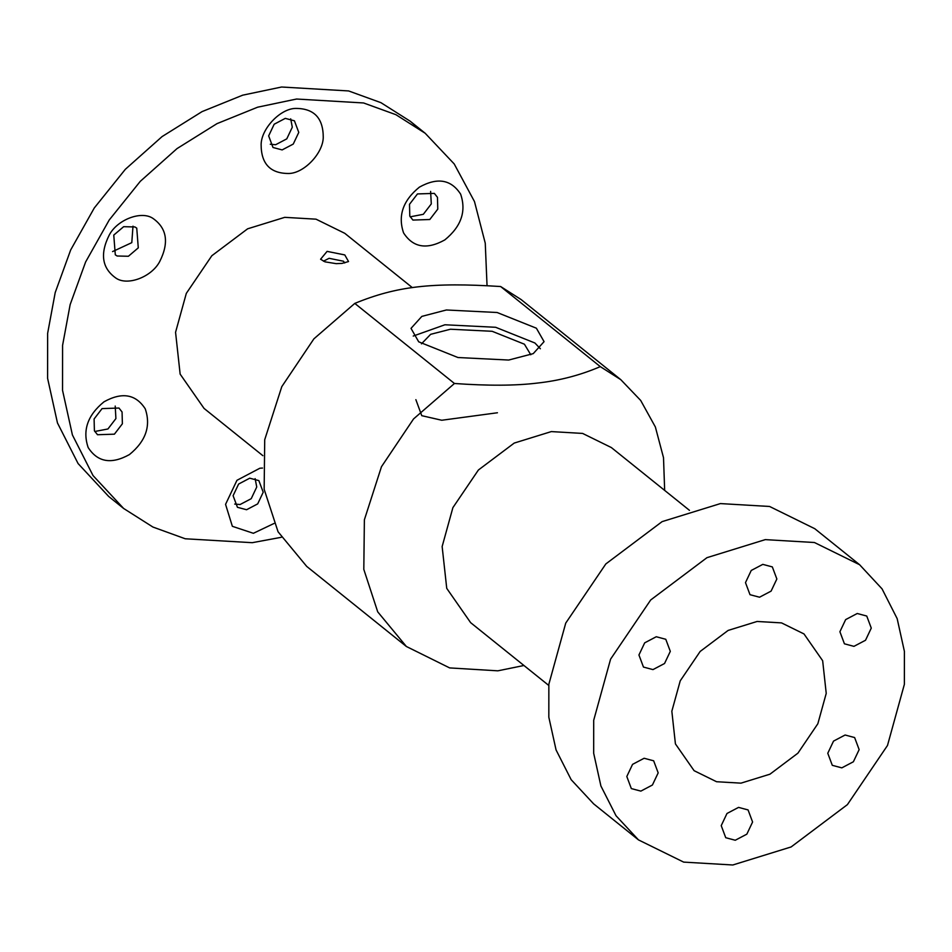 <?xml version="1.0" encoding="UTF-8"?>
<svg xmlns="http://www.w3.org/2000/svg" width="952" height="952" viewBox="0 0 952 952"><rect width="100%" height="100%" fill="white"/><g stroke="black" fill="none" stroke-linecap="round" stroke-linejoin="round"><path stroke-width="1.43" d="M413.227 336.056L444.917 324.775L495.647 327.286L534.905 342.994L540.367 348.753M421.45 343.85L430.649 334.319L450.463 329.225L492.16 331.296L524.421 344.207L530.776 354.763M446.393 309.983L497.123 312.506L536.381 328.202L544.068 341.649L533.239 353.632L508.677 360.046L457.96 357.524L418.702 341.816L411.014 328.369L421.843 316.385L446.393 309.983M415.869 399.661L421.76 415.679L441.764 420.248L497.432 412.763M600.295 366.627C580.327 375.207 559.336 380.681 537.333 383.073C515.687 385.738 488.055 385.881 454.449 383.489L354.787 303.402C396.615 286.231 431.97 282.137 500.633 286.528L600.295 366.627L620.811 379.681L640.696 400.459L655.369 426.984L663.508 457.686L664.663 490.399M454.449 383.489L413.549 418.94L381.454 466.742L364.378 519.804L363.807 569.391L377.718 611.85L406.373 646.491L306.711 566.404L278.055 531.763L264.156 489.304L264.715 439.717L281.792 386.643L313.898 338.841L354.787 303.402M500.633 286.528L521.149 299.582L620.811 379.681M406.373 646.491L449.653 667.911L497.848 670.827L523.933 665.496M689.462 510.332L611.362 447.559L582.6 433.422L551.327 431.589L514.223 443.073L478.404 470.002L452.89 507.642L442.144 546.543L446.738 588.36L470.633 622.656L548.745 685.428M327.095 251.376L344.791 254.934L348.539 261.55L342.042 263.395L336.199 263.656L324.977 261.836L320.574 259.241L327.095 251.376M344.707 262.966L343.493 261.229L329.094 258.313L323.442 261.193M871.27 628.106L865.523 640.256L853.944 646.348L844.424 643.814L839.902 631.735L845.662 619.597L857.228 613.504L866.748 616.039L871.27 628.106M752.592 822.004L746.844 834.154L735.265 840.247L725.745 837.712L721.223 825.634L726.983 813.484L738.55 807.391L748.07 809.926L752.592 822.004M776.856 578.983L771.096 591.121L759.529 597.213L749.997 594.691L745.487 582.612L751.235 570.462L762.802 564.369L772.334 566.904L776.856 578.983M670.303 651.358L664.544 663.508L652.977 669.601L643.457 667.066L638.935 654.988L644.683 642.85L656.261 636.745L665.781 639.28L670.303 651.358M859.144 749.629L853.385 761.767L841.818 767.859L832.298 765.325L827.776 753.258L833.524 741.108L845.102 735.015L854.622 737.55L859.144 749.629M658.177 772.869L652.418 785.019L640.851 791.112L631.331 788.577L626.809 776.499L632.556 764.361L644.123 758.268L653.655 760.803L658.177 772.869M859.608 564.726L814.757 528.693L769.573 506.464L720.426 503.584L662.116 521.625L605.829 563.941L565.738 623.096L548.852 684.238L548.828 717.213L556.063 749.938L571.176 779.7L593.62 803.845L638.471 839.89L683.655 862.107L732.802 864.987L791.124 846.947L847.399 804.63L887.49 745.476L904.376 684.333L904.4 651.358L897.165 618.633L882.052 588.871L859.608 564.726L814.424 542.509L765.277 539.629L706.955 557.67L650.68 599.986L610.589 659.141L593.703 720.283L593.679 753.258L600.902 785.983L616.027 815.745L638.471 839.89M671.838 711.239L680.228 680.847L700.16 651.454L728.125 630.426L757.102 621.466L781.532 622.894L803.988 633.937L822.659 660.724L826.229 693.377L817.839 723.758L797.919 753.163L769.954 774.19L740.965 783.151L716.547 781.723L694.091 770.68L675.42 743.893L671.838 711.239M323.252 137.362C323.037 153.296 304.164 173.169 288.932 173.49C270.404 173.585 261.134 163.934 261.122 144.549C261.336 128.615 280.209 108.742 295.429 108.421C313.958 108.326 323.24 117.965 323.252 137.362M268.654 135.886L274.176 124.224L285.291 118.369L294.43 120.809L298.773 132.399L293.252 144.073L282.137 149.916L272.998 147.489L268.654 135.886M270.261 144.252L275.663 144.716L286.778 138.861L292.3 127.199L290.693 118.833M487.043 285.671L485.258 243.2L474.489 201.586L454.211 163.946L425.175 133.256L395.889 114.68L363.569 102.959L296.548 99.032L257.635 107.195L217.02 123.629L177.024 148.595L140.289 181.332L109.23 219.983L85.609 261.99L70.15 304.592L62.582 345.362L62.546 390.344L72.412 434.957L93.022 475.548L123.629 508.463L152.915 527.039L185.247 538.772L252.268 542.688L281.245 537.309M123.629 508.463L108.683 496.456L78.076 463.541L57.465 422.95L47.6 378.325L47.636 333.355L55.204 292.573L70.662 249.983L94.284 207.976L125.331 169.313L162.078 136.588L202.074 111.61L242.689 95.176L281.602 87.013L348.622 90.94L380.943 102.673L410.229 121.237L417.523 127.485M112.562 251.59L131.792 242.653L132.994 226.16M94.784 431.494L107.933 428.971L115.906 418.582L115.216 406.064M234.704 504.072L240.106 504.524L251.221 498.681L256.743 487.007L255.136 478.642M410.169 216.83L423.319 214.307L431.292 203.918L430.613 191.4M152.832 218.317C166.909 228.147 169.23 242.522 159.769 261.443C151.82 276.853 127.83 286.112 116.144 278.258C102.066 268.416 99.758 254.041 109.206 235.132C117.156 219.71 141.146 210.463 152.832 218.317M103.994 401.815C121.999 391.808 135.755 394.14 145.239 408.813C151.094 425.949 145.823 441.204 129.436 454.568C111.42 464.576 97.663 462.244 88.179 447.571C82.324 430.435 87.596 415.179 103.994 401.815M273.998 523.481L253.375 533.298L232.359 526.313L225.565 504.358L236.953 480.308L259.872 468.229L262.49 468.051M444.822 239.904C426.805 249.924 413.061 247.591 403.577 232.907C397.722 215.771 402.982 200.515 419.38 187.151C437.396 177.143 451.141 179.476 460.637 194.148C466.492 211.296 461.22 226.54 444.822 239.904M412.359 287.635L344.767 233.311L316.016 219.174L284.743 217.342L247.627 228.813L211.82 255.743L186.306 293.394L175.561 332.296L180.142 374.112L204.049 408.408L262.859 455.675M417.464 193.934L434.35 193.387L437.468 197.326L437.777 209.119L429.804 219.507L412.906 220.067L409.8 216.116L409.491 204.323L417.464 193.934M263.216 492.22L257.695 503.882L246.58 509.736L237.441 507.297L233.097 495.706L238.619 484.044L249.733 478.19L258.873 480.617L263.216 492.22M114.407 434.171L97.52 434.731L94.403 430.78L94.093 418.987L102.066 408.598L118.964 408.039L122.07 411.99L122.38 423.783L114.407 434.171M117.12 256.005L115.299 254.815L113.764 235.096L123.641 226.695L134.91 226.945L136.743 228.135L138.278 247.853L128.401 256.267L117.12 256.005M425.175 133.256L410.229 121.237"/></g></svg>
